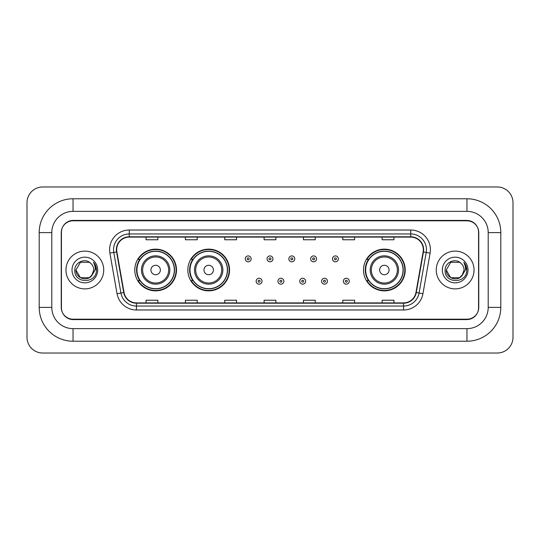 <?xml version="1.0" encoding="UTF-8"?>
<svg xmlns="http://www.w3.org/2000/svg" width="540" height="540" viewBox="0 0 540 540"><rect width="100%" height="100%" fill="white"/><g stroke="black" fill="none" stroke-linecap="round" stroke-linejoin="round"><path stroke-width="0.81" d="M363.501 270A20.858 20.858 0 0 0 384.358 290.858A20.858 20.858 0 0 0 405.216 270A20.858 20.858 0 0 0 384.358 249.143A20.858 20.858 0 0 0 363.501 270M187.832 270A20.858 20.858 0 0 0 208.69 290.858A20.858 20.858 0 0 0 229.547 270A20.858 20.858 0 0 0 208.69 249.143A20.858 20.858 0 0 0 187.832 270M134.784 270A20.858 20.858 0 0 0 155.642 290.858A20.858 20.858 0 0 0 176.499 270A20.858 20.858 0 0 0 155.642 249.143A20.858 20.858 0 0 0 134.784 270M139.786 280.625A19.089 19.089 0 0 1 139.786 259.375M192.834 280.625A19.089 19.089 0 0 1 192.834 259.375M368.503 280.625A19.089 19.089 0 0 1 368.503 259.375M466.958 198.774A33.845 33.845 0 0 1 500.803 232.619A33.845 33.845 0 0 0 466.958 198.774L73.042 198.774A33.845 33.845 0 0 0 39.197 232.619L39.197 307.382A33.845 33.845 0 0 0 73.042 341.226L466.958 341.226A33.845 33.845 0 0 0 500.803 307.382L500.803 232.619L488.207 232.619A21.249 21.249 0 0 0 466.958 211.363L73.042 211.363L466.958 211.363L466.958 198.774M466.958 341.226L466.958 328.637L73.042 328.637L466.958 328.637A21.249 21.249 0 0 0 488.207 307.382L488.207 232.619L488.207 307.382L500.803 307.382M39.197 307.382L51.793 307.382L51.793 232.619L51.793 307.382A21.249 21.249 0 0 0 73.042 328.637L73.042 341.226M466.958 220.813L73.042 220.813A11.806 11.806 0 0 0 61.236 232.619L61.236 307.382A11.806 11.806 0 0 0 73.042 319.187L466.958 319.187A11.806 11.806 0 0 0 478.764 307.382L478.764 232.619A11.806 11.806 0 0 0 466.958 220.813M73.042 198.774L73.042 211.363A21.249 21.249 0 0 0 51.793 232.619L39.197 232.619M513 202.709A15.741 15.741 0 0 0 497.259 186.968L42.741 186.968A15.741 15.741 0 0 0 27 202.709L27 337.291A15.741 15.741 0 0 0 42.741 353.032L497.259 353.032A15.741 15.741 0 0 0 513 337.291L513 202.709M61.432 232.22L61.432 307.78A11.806 11.806 0 0 0 73.238 319.586L466.763 319.586A11.806 11.806 0 0 0 478.568 307.78L478.568 232.22A11.806 11.806 0 0 0 466.763 220.415L73.238 220.415A11.806 11.806 0 0 0 61.432 232.22L61.432 307.78M65.961 270A18.887 18.887 0 0 0 84.848 288.887A18.887 18.887 0 0 0 103.734 270A18.887 18.887 0 0 0 84.848 251.114A18.887 18.887 0 0 0 65.961 270A18.887 18.887 0 0 0 84.848 288.887A18.887 18.887 0 0 0 103.734 270A18.887 18.887 0 0 0 84.848 251.114A18.887 18.887 0 0 0 65.961 270M436.266 270A18.887 18.887 0 0 0 455.152 288.887A18.887 18.887 0 0 0 474.039 270A18.887 18.887 0 0 0 455.152 251.114A18.887 18.887 0 0 0 436.266 270A18.887 18.887 0 0 0 455.152 288.887A18.887 18.887 0 0 0 474.039 270A18.887 18.887 0 0 0 455.152 251.114A18.887 18.887 0 0 0 436.266 270M116.681 249.696A12.596 12.596 0 0 1 129.276 237.101L410.724 237.101A12.596 12.596 0 0 1 423.124 251.883L415.962 292.491A12.596 12.596 0 0 1 403.562 302.9L136.438 302.9A12.596 12.596 0 0 1 124.038 292.491L116.876 251.883A12.596 12.596 0 0 1 116.681 249.696M116.37 249.696A12.906 12.906 0 0 0 116.566 251.937L123.728 292.545A12.906 12.906 0 0 0 136.438 303.21L403.562 303.21A12.906 12.906 0 0 0 416.273 292.545L423.434 251.937A12.906 12.906 0 0 0 410.724 236.79L129.276 236.79A12.906 12.906 0 0 0 116.37 249.696M109.897 253.112A19.676 19.676 0 0 1 129.276 230.02L410.724 230.02A19.676 19.676 0 0 1 430.103 253.112L422.942 293.719A19.676 19.676 0 0 1 403.562 309.98L136.438 309.98A19.676 19.676 0 0 1 117.058 293.719L109.897 253.112L113.778 252.43A15.741 15.741 0 0 1 129.276 233.955L410.724 233.955A15.741 15.741 0 0 1 426.222 252.43L419.067 293.038A15.741 15.741 0 0 1 403.562 306.045L136.438 306.045A15.741 15.741 0 0 1 120.933 293.038L113.778 252.43A15.741 15.741 0 0 1 113.535 249.696M478.568 307.78L478.568 232.22M416.273 292.545L419.067 293.038L426.222 252.43L430.103 253.112M264.101 237.101L264.101 239.767L275.9 239.767L275.9 237.101M224.748 237.101L224.748 239.767L236.554 239.767L236.554 237.101M185.396 237.101L185.396 239.767L197.201 239.767L197.201 237.101M146.043 237.101L146.043 239.767L157.849 239.767L157.849 237.101M303.446 237.101L303.446 239.767L315.252 239.767L315.252 237.101M342.799 237.101L342.799 239.767L354.605 239.767L354.605 237.101M382.151 237.101L382.151 239.767L393.957 239.767L393.957 237.101M275.9 302.9L275.9 300.233L264.101 300.233L264.101 302.9M236.554 302.9L236.554 300.233L224.748 300.233L224.748 302.9M197.201 302.9L197.201 300.233L185.396 300.233L185.396 302.9M157.849 302.9L157.849 300.233L146.043 300.233L146.043 302.9M315.252 302.9L315.252 300.233L303.446 300.233L303.446 302.9M354.605 302.9L354.605 300.233L342.799 300.233L342.799 302.9M393.957 302.9L393.957 300.233L382.151 300.233L382.151 302.9M91.712 275.656L92.752 274.084L89.296 277.702L80.399 277.702L75.951 270C75.499 277.884 86.657 282.042 91.483 275.926L89.296 277.702L80.399 277.702L75.951 270L80.399 262.298L89.296 262.298L90.673 263.277C85.205 257.553 74.709 262.278 74.803 270C73.805 283.73 96.073 284.094 96.431 270.668L96.451 270C96.417 267.084 95.445 264.519 93.535 262.312C94.986 264.695 95.499 267.26 95.074 270L91.726 275.636L93.744 270C93.69 267.314 92.671 265.072 90.673 263.277L89.296 262.298L80.399 262.298L75.951 270L80.399 277.702L89.296 277.702L91.726 275.636M92.752 274.084L89.296 277.702L80.399 277.702L75.951 270M72.016 270A12.832 12.832 0 0 0 84.848 282.832A12.832 12.832 0 0 0 97.679 270A12.832 12.832 0 0 0 84.848 257.168A12.832 12.832 0 0 0 72.016 270M93.623 262.413L96.444 270.338M160.367 270A4.725 4.725 0 0 0 155.642 265.275A4.725 4.725 0 0 0 150.923 270A4.725 4.725 0 0 0 155.642 274.725A4.725 4.725 0 0 0 160.367 270M169.81 270A14.168 14.168 0 0 0 155.642 255.832A14.168 14.168 0 0 0 141.473 270A14.168 14.168 0 0 0 155.642 284.168A14.168 14.168 0 0 0 169.81 270A14.168 14.168 0 0 1 155.642 284.168A14.168 14.168 0 0 1 141.473 270M174.332 270A18.691 18.691 0 0 0 155.642 251.309A18.691 18.691 0 0 0 136.951 270A18.691 18.691 0 0 0 155.642 288.691A18.691 18.691 0 0 0 174.332 270M176.107 270A20.466 20.466 0 0 1 138.152 280.625L140.049 280.625A18.866 18.866 0 0 0 168.129 284.148A18.866 18.866 0 0 0 168.129 255.852A18.866 18.866 0 0 0 140.049 259.375L138.152 259.375A20.466 20.466 0 0 1 176.107 270M213.415 270A4.725 4.725 0 0 0 208.69 265.275A4.725 4.725 0 0 0 203.965 270A4.725 4.725 0 0 0 208.69 274.725A4.725 4.725 0 0 0 213.415 270M222.858 270A14.168 14.168 0 0 0 208.69 255.832A14.168 14.168 0 0 0 194.522 270A14.168 14.168 0 0 0 208.69 284.168A14.168 14.168 0 0 0 222.858 270A14.168 14.168 0 0 1 208.69 284.168A14.168 14.168 0 0 1 194.522 270M227.381 270A18.691 18.691 0 0 0 208.69 251.309A18.691 18.691 0 0 0 189.999 270A18.691 18.691 0 0 0 208.69 288.691A18.691 18.691 0 0 0 227.381 270M229.156 270A20.466 20.466 0 0 1 191.201 280.625L193.097 280.625A18.866 18.866 0 0 0 221.171 284.148A18.866 18.866 0 0 0 221.171 255.852A18.866 18.866 0 0 0 193.097 259.375L191.201 259.375A20.466 20.466 0 0 1 229.156 270M389.077 270A4.725 4.725 0 0 0 384.358 265.275A4.725 4.725 0 0 0 379.633 270A4.725 4.725 0 0 0 384.358 274.725A4.725 4.725 0 0 0 389.077 270M398.527 270A14.168 14.168 0 0 0 384.358 255.832A14.168 14.168 0 0 0 370.19 270A14.168 14.168 0 0 0 384.358 284.168A14.168 14.168 0 0 0 398.527 270A14.168 14.168 0 0 1 384.358 284.168A14.168 14.168 0 0 1 370.19 270M403.049 270A18.691 18.691 0 0 0 384.358 251.309A18.691 18.691 0 0 0 365.668 270A18.691 18.691 0 0 0 384.358 288.691A18.691 18.691 0 0 0 403.049 270M404.818 270A20.466 20.466 0 0 1 366.869 280.625L368.766 280.625A18.866 18.866 0 0 0 396.839 284.148A18.866 18.866 0 0 0 396.839 255.852A18.866 18.866 0 0 0 368.766 259.375L366.869 259.375A20.466 20.466 0 0 1 404.818 270M461.923 275.771L459.601 277.702L450.704 277.702L446.256 270L450.704 262.298L459.601 262.298L460.978 263.277C455.51 257.553 445.014 262.278 445.108 270C444.11 283.73 466.371 284.094 466.736 270.668L466.756 270C466.722 267.084 465.75 264.519 463.84 262.312C465.291 264.695 465.804 267.26 465.372 270L462.031 275.636L464.049 270C463.995 267.314 462.976 265.072 460.978 263.277L459.601 262.298L450.704 262.298L446.256 270L450.704 277.702L459.601 277.702L461.923 275.771M463.057 274.084L459.601 277.702L450.704 277.702L446.256 270L450.704 277.702L459.601 277.702L463.057 274.084M446.256 270C445.804 277.884 456.955 282.042 461.788 275.926L462.031 275.636M442.321 270A12.832 12.832 0 0 0 455.152 282.832A12.832 12.832 0 0 0 467.984 270A12.832 12.832 0 0 0 455.152 257.168A12.832 12.832 0 0 0 442.321 270M463.928 262.413L466.749 270.338M251.147 258.863A2.95 2.95 0 0 1 248.198 261.812A2.95 2.95 0 0 1 245.248 258.863A2.95 2.95 0 0 1 248.198 255.913A2.95 2.95 0 0 1 251.147 258.863A2.95 2.95 0 0 0 248.198 255.913A2.95 2.95 0 0 0 245.248 258.863M272.95 258.863A2.95 2.95 0 0 1 270 261.812A2.95 2.95 0 0 1 267.05 258.863A2.95 2.95 0 0 1 270 255.913A2.95 2.95 0 0 1 272.95 258.863A2.95 2.95 0 0 0 270 255.913A2.95 2.95 0 0 0 267.05 258.863M294.752 258.863A2.95 2.95 0 0 1 291.803 261.812A2.95 2.95 0 0 1 288.853 258.863A2.95 2.95 0 0 1 291.803 255.913A2.95 2.95 0 0 1 294.752 258.863A2.95 2.95 0 0 0 291.803 255.913A2.95 2.95 0 0 0 288.853 258.863M316.555 258.863A2.95 2.95 0 0 1 313.605 261.812A2.95 2.95 0 0 1 310.649 258.863A2.95 2.95 0 0 1 313.605 255.913A2.95 2.95 0 0 1 316.555 258.863A2.95 2.95 0 0 0 313.605 255.913A2.95 2.95 0 0 0 310.649 258.863M338.357 258.863A2.95 2.95 0 0 1 335.401 261.812A2.95 2.95 0 0 1 332.451 258.863A2.95 2.95 0 0 1 335.401 255.913A2.95 2.95 0 0 1 338.357 258.863A2.95 2.95 0 0 0 335.401 255.913A2.95 2.95 0 0 0 332.451 258.863M256.149 281.219A2.95 2.95 0 0 1 259.099 278.262A2.95 2.95 0 0 1 262.049 281.219A2.95 2.95 0 0 1 259.099 284.168A2.95 2.95 0 0 1 256.149 281.219A2.95 2.95 0 0 0 259.099 284.168A2.95 2.95 0 0 0 262.049 281.219M277.952 281.219A2.95 2.95 0 0 1 280.901 278.262A2.95 2.95 0 0 1 283.851 281.219A2.95 2.95 0 0 1 280.901 284.168A2.95 2.95 0 0 1 277.952 281.219A2.95 2.95 0 0 0 280.901 284.168A2.95 2.95 0 0 0 283.851 281.219M299.747 281.219A2.95 2.95 0 0 1 302.704 278.262A2.95 2.95 0 0 1 305.654 281.219A2.95 2.95 0 0 1 302.704 284.168A2.95 2.95 0 0 1 299.747 281.219A2.95 2.95 0 0 0 302.704 284.168A2.95 2.95 0 0 0 305.654 281.219M321.55 281.219A2.95 2.95 0 0 1 324.5 278.262A2.95 2.95 0 0 1 327.456 281.219A2.95 2.95 0 0 1 324.5 284.168A2.95 2.95 0 0 1 321.55 281.219A2.95 2.95 0 0 0 324.5 284.168A2.95 2.95 0 0 0 327.456 281.219M343.352 281.219A2.95 2.95 0 0 1 346.302 278.262A2.95 2.95 0 0 1 349.258 281.219A2.95 2.95 0 0 1 346.302 284.168A2.95 2.95 0 0 1 343.352 281.219A2.95 2.95 0 0 0 346.302 284.168A2.95 2.95 0 0 0 349.258 281.219M410.724 230.02L410.724 236.79M113.778 252.43L116.566 251.937M136.438 309.98L136.438 303.21M403.562 303.21L403.562 309.98M117.058 293.719L123.728 292.545M423.434 251.937L426.222 252.43M129.276 230.02L129.276 236.79M419.067 293.038L422.942 293.719M168.656 270A13.014 13.014 0 0 0 155.642 256.986A13.014 13.014 0 0 0 142.628 270A13.014 13.014 0 0 0 155.642 283.014A13.014 13.014 0 0 0 168.656 270M221.704 270A13.014 13.014 0 0 0 208.69 256.986A13.014 13.014 0 0 0 195.676 270A13.014 13.014 0 0 0 208.69 283.014A13.014 13.014 0 0 0 221.704 270M397.373 270A13.014 13.014 0 0 0 384.358 256.986A13.014 13.014 0 0 0 371.345 270A13.014 13.014 0 0 0 384.358 283.014A13.014 13.014 0 0 0 397.373 270M247.212 258.863A0.986 0.986 0 0 0 248.198 259.848A0.986 0.986 0 0 0 249.183 258.863A0.986 0.986 0 0 0 248.198 257.877A0.986 0.986 0 0 0 247.212 258.863M269.015 258.863A0.986 0.986 0 0 0 270 259.848A0.986 0.986 0 0 0 270.986 258.863A0.986 0.986 0 0 0 270 257.877A0.986 0.986 0 0 0 269.015 258.863M290.817 258.863A0.986 0.986 0 0 0 291.803 259.848A0.986 0.986 0 0 0 292.788 258.863A0.986 0.986 0 0 0 291.803 257.877A0.986 0.986 0 0 0 290.817 258.863M312.62 258.863A0.986 0.986 0 0 0 313.605 259.848A0.986 0.986 0 0 0 314.584 258.863A0.986 0.986 0 0 0 313.605 257.877A0.986 0.986 0 0 0 312.62 258.863M334.422 258.863A0.986 0.986 0 0 0 335.401 259.848A0.986 0.986 0 0 0 336.386 258.863A0.986 0.986 0 0 0 335.401 257.877A0.986 0.986 0 0 0 334.422 258.863M260.084 281.219A0.986 0.986 0 0 0 259.099 280.233A0.986 0.986 0 0 0 258.113 281.219A0.986 0.986 0 0 0 259.099 282.197A0.986 0.986 0 0 0 260.084 281.219M281.887 281.219A0.986 0.986 0 0 0 280.901 280.233A0.986 0.986 0 0 0 279.916 281.219A0.986 0.986 0 0 0 280.901 282.197A0.986 0.986 0 0 0 281.887 281.219M303.683 281.219A0.986 0.986 0 0 0 302.704 280.233A0.986 0.986 0 0 0 301.718 281.219A0.986 0.986 0 0 0 302.704 282.197A0.986 0.986 0 0 0 303.683 281.219M325.485 281.219A0.986 0.986 0 0 0 324.5 280.233A0.986 0.986 0 0 0 323.521 281.219A0.986 0.986 0 0 0 324.5 282.197A0.986 0.986 0 0 0 325.485 281.219M347.288 281.219A0.986 0.986 0 0 0 346.302 280.233A0.986 0.986 0 0 0 345.323 281.219A0.986 0.986 0 0 0 346.302 282.197A0.986 0.986 0 0 0 347.288 281.219"/></g></svg>

